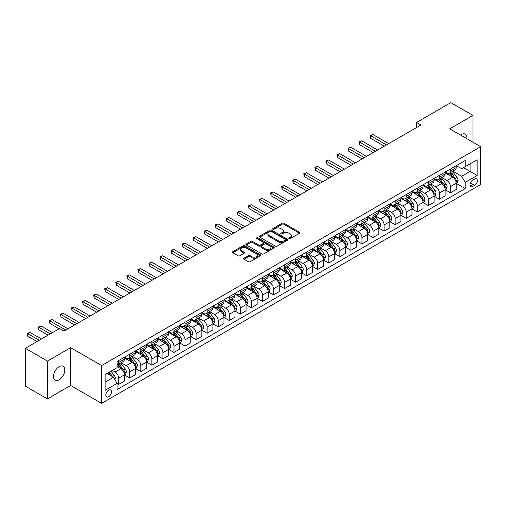 <?xml version="1.0" encoding="UTF-8"?>
<svg xmlns="http://www.w3.org/2000/svg" width="506" height="506" viewBox="0 0 506 506"><rect width="100%" height="100%" fill="white"/><g stroke="black" fill="none" stroke-linecap="round" stroke-linejoin="round"><path stroke-width="0.76" d="M289.052 238.573A0.86 0.493 0 0 0 290.273 238.573L299.495 233.247A1.227 0.708 0 0 0 299.856 232.741A1.227 0.708 0 0 0 299.495 232.241L283.866 223.216A1.227 0.708 0 0 0 282.127 223.216L272.905 228.548A0.86 0.493 0 0 0 272.652 228.895A0.86 0.493 0 0 0 272.905 229.25A0.86 0.493 0 0 0 274.119 229.25L275.315 228.56A3.928 2.271 0 0 1 280.868 228.56L282.171 229.307A3.928 2.271 0 0 1 283.322 230.913A3.928 2.271 0 0 1 282.171 232.52L280.975 233.209A0.86 0.493 0 0 0 280.729 233.557A0.86 0.493 0 0 0 280.975 233.911A0.86 0.493 0 0 0 282.196 233.911L283.385 233.222A3.928 2.271 0 0 1 288.945 233.222L290.248 233.974A3.928 2.271 0 0 1 291.399 235.575A3.928 2.271 0 0 1 290.248 237.181L289.052 237.871A0.86 0.493 0 0 0 288.799 238.218A0.86 0.493 0 0 0 289.052 238.573L289.052 237.871M59.139 379.759A8.007 4.624 120 0 0 64.37 372.707A8.007 4.624 120 0 0 63.142 366.287A8.007 4.624 120 0 0 59.139 366.686A8.007 4.624 120 0 0 53.908 373.744A8.007 4.624 120 0 0 55.135 380.158A8.007 4.624 120 0 0 59.139 379.759M466.848 138.695A8.007 4.624 120 0 0 465.242 134.141A8.007 4.624 120 0 0 461.238 134.539A8.007 4.624 120 0 0 460.492 135.026M108.682 396.723A4.004 2.309 120 0 0 111.301 393.194A4.004 2.309 120 0 0 110.687 389.987A4.004 2.309 120 0 0 108.682 390.183A4.004 2.309 120 0 0 106.07 393.712A4.004 2.309 120 0 0 106.684 396.919A4.004 2.309 120 0 0 108.682 396.723M244.006 258.212A1.227 0.708 0 0 0 243.645 258.711A1.227 0.708 0 0 0 244.006 259.217L248.389 261.747A1.227 0.708 0 0 0 250.128 261.747L260.375 255.834A1.227 0.708 0 0 0 260.735 255.328A1.227 0.708 0 0 0 260.375 254.828L244.746 245.802A1.227 0.708 0 0 0 243.006 245.802L232.76 251.722A1.227 0.708 0 0 0 232.399 252.222A1.227 0.708 0 0 0 232.76 252.722L238.06 255.783A1.227 0.708 0 0 0 239.793 255.783L244.183 253.247A1.227 0.708 0 0 0 244.537 252.747A1.227 0.708 0 0 0 244.183 252.247L241.552 250.729A3.283 1.897 0 0 1 240.59 249.388A3.283 1.897 0 0 1 242.621 247.636A3.283 1.897 0 0 1 246.201 248.048L256.491 253.987A3.283 1.897 0 0 1 257.453 255.328A3.283 1.897 0 0 1 255.422 257.08A3.283 1.897 0 0 1 251.843 256.668L250.128 255.682A1.227 0.708 0 0 0 248.389 255.682L244.006 258.212L244.006 259.217L248.389 256.7L248.389 255.682M70.644 347.685L47.419 361.094L25.3 348.324L25.3 386.122L47.419 398.892L70.644 385.483L101.605 403.358L101.605 365.56L70.644 347.685L70.644 385.483M472.958 142.224L472.958 115.406L449.733 128.815L480.7 146.696L101.605 365.56M472.958 115.406L450.84 102.642L416.558 122.433L416.558 127.537M25.3 348.324L59.581 328.533L64.003 331.082L420.986 124.988L416.558 122.433M275.397 246.156A1.227 0.708 0 0 0 277.136 246.156L287.383 240.242A1.227 0.708 0 0 0 287.743 239.736A1.227 0.708 0 0 0 287.383 239.237L271.754 230.211A1.227 0.708 0 0 0 270.014 230.211L259.768 236.131A1.227 0.708 0 0 0 259.407 236.631A1.227 0.708 0 0 0 259.768 237.131L275.397 246.156M257.118 238.756A0.86 0.493 0 0 1 257.99 238.883L273.86 248.048L263.632 253.949A1.227 0.708 0 0 1 261.893 253.949L246.264 244.929L246.264 243.924A1.227 0.708 0 0 0 245.903 244.423A1.227 0.708 0 0 0 246.264 244.929M246.264 243.924L250.647 241.394A1.227 0.708 0 0 1 252.386 241.394L258.724 245.049A1.227 0.708 0 0 0 260.464 245.049L263.373 243.373A1.227 0.708 0 0 0 263.734 242.874A1.227 0.708 0 0 0 263.373 242.368L256.77 238.56A0.86 0.493 0 0 1 256.523 238.206A0.86 0.493 0 0 1 257.048 237.75A0.86 0.493 0 0 1 257.99 237.858L273.879 247.036A1.227 0.708 0 0 1 274.239 247.535A1.227 0.708 0 0 1 273.879 248.035L273.879 247.036M474.596 179.029L472.648 180.149A3.877 2.239 120 0 0 470.118 183.57A3.877 2.239 120 0 0 470.713 186.676A3.877 2.239 120 0 0 472.648 186.486L474.596 185.36A3.877 2.239 120 0 0 477.126 181.945A3.877 2.239 120 0 0 476.532 178.833A3.877 2.239 120 0 0 474.596 179.029M101.605 403.358L480.7 184.494L480.7 146.696M456.323 165.62L461.681 168.707L465.216 166.664L465.216 160.484L117.088 361.474L117.088 367.66L105.147 374.554L105.147 390.284L117.088 383.39L117.088 389.569L465.216 188.58L465.216 182.4L461.681 176.271L452.883 171.192M465.216 166.664L477.164 159.769L477.164 175.5L465.216 182.4M47.419 361.094L47.419 398.892M463.534 167.638L470.087 171.414L470.087 163.855L477.164 159.769M461.681 176.271L470.087 171.414L477.164 175.5M105.147 382.112L113.546 377.261L107 373.479M117.088 383.44L118.682 384.358L118.682 378.178A5.003 2.891 -120 0 0 115.14 372.049L112.313 370.417M118.682 384.358L124.432 381.037L124.432 374.857A5.003 2.891 -120 0 0 120.89 368.729L117.088 366.534M124.565 374.984L129.738 377.976L129.738 371.796A5.003 2.891 -120 0 0 126.203 365.667L121.117 362.732M129.738 377.976L135.488 374.655L135.488 368.476A5.003 2.891 -120 0 0 131.952 362.347L124.432 358.001M135.621 368.602L140.801 371.587L140.801 365.408A5.003 2.891 -120 0 0 137.259 359.279L132.18 356.344M140.801 371.587L146.55 368.267L146.55 362.087A5.003 2.891 -120 0 0 143.008 355.958L135.488 351.619M146.683 362.22L151.857 365.205L151.857 359.026A5.003 2.891 -120 0 0 148.315 352.897L143.236 349.962M151.857 365.205L157.606 361.885L157.606 355.705A5.003 2.891 -120 0 0 154.071 349.576L146.55 345.231M157.739 355.832L162.913 358.824L162.913 352.638A5.003 2.891 -120 0 0 159.377 346.509L154.298 343.574M162.913 358.824L168.669 355.503L168.669 349.317A5.003 2.891 -120 0 0 165.127 343.188L157.606 338.849M168.802 349.45L173.975 352.435L173.975 346.256A5.003 2.891 -120 0 0 170.433 340.127L165.354 337.192M173.975 352.435L179.725 349.115L179.725 342.935A5.003 2.891 -120 0 0 176.183 336.806L168.669 332.467M179.858 343.062L185.032 346.053L185.032 339.868A5.003 2.891 -120 0 0 181.496 333.739L176.411 330.81M185.032 346.053L190.781 342.733L190.781 336.553A5.003 2.891 -120 0 0 187.245 330.424L179.725 326.079M190.914 336.68L196.094 339.665L196.094 333.486A5.003 2.891 -120 0 0 192.552 327.357L187.473 324.422M196.094 339.665L201.843 336.345L201.843 330.165A5.003 2.891 -120 0 0 198.301 324.036L190.781 319.697M201.976 330.291L207.15 333.283L207.15 327.104A5.003 2.891 -120 0 0 203.614 320.975L198.529 318.04M207.15 333.283L212.899 329.963L212.899 323.783A5.003 2.891 -120 0 0 209.364 317.654L201.843 313.309M213.032 323.91L218.206 326.895L218.206 320.715A5.003 2.891 -120 0 0 214.67 314.587L209.592 311.652M218.206 326.895L223.962 323.574L223.962 317.395A5.003 2.891 -120 0 0 220.42 311.266L212.899 306.927M224.095 317.521L229.269 320.513L229.269 314.334A5.003 2.891 -120 0 0 225.727 308.205L220.648 305.27M229.269 320.513L235.018 317.192L235.018 311.013A5.003 2.891 -120 0 0 231.482 304.884L223.962 300.539M235.151 311.139L240.325 314.125L240.325 307.945A5.003 2.891 -120 0 0 236.789 301.816L231.704 298.882M240.325 314.125L246.074 310.81L246.074 304.625A5.003 2.891 -120 0 0 242.538 298.496L235.018 294.157M246.207 304.757L251.387 307.743L251.387 301.563A5.003 2.891 -120 0 0 247.845 295.434L242.766 292.5M251.387 307.743L257.137 304.422L257.137 298.243A5.003 2.891 -120 0 0 253.595 292.114L246.074 287.769M257.269 298.369L262.443 301.361L262.443 295.175A5.003 2.891 -120 0 0 258.908 289.046L253.822 286.118M262.443 301.361L268.193 298.04L268.193 291.854A5.003 2.891 -120 0 0 264.657 285.726L257.137 281.387M268.325 291.987L273.506 294.973L273.506 288.793A5.003 2.891 -120 0 0 269.964 282.664L264.885 279.729M273.506 294.973L279.255 291.652L279.255 285.473A5.003 2.891 -120 0 0 275.713 279.344L268.193 275.005M279.388 285.599L284.562 288.591L284.562 282.411A5.003 2.891 -120 0 0 281.026 276.276L275.941 273.348M284.562 288.591L290.311 285.27L290.311 279.091A5.003 2.891 -120 0 0 286.775 272.962L279.255 268.616M290.444 279.217L295.618 282.203L295.618 276.023A5.003 2.891 -120 0 0 292.082 269.894L287.003 266.959M295.618 282.203L301.374 278.882L301.374 272.702A5.003 2.891 -120 0 0 297.832 266.573L290.311 262.234M301.506 272.829L306.68 275.821L306.68 269.641A5.003 2.891 -120 0 0 303.138 263.512L298.059 260.577M306.68 275.821L312.43 272.5L312.43 266.32A5.003 2.891 -120 0 0 308.894 260.192L301.374 255.846M312.563 266.447L317.736 269.432L317.736 263.253A5.003 2.891 -120 0 0 314.201 257.124L309.115 254.189M317.736 269.432L323.486 266.112L323.486 259.932A5.003 2.891 -120 0 0 319.95 253.803L312.43 249.464M323.619 260.059L328.799 263.05L328.799 256.871A5.003 2.891 -120 0 0 325.257 250.742L320.178 247.807M328.799 263.05L334.548 259.73L334.548 253.55A5.003 2.891 -120 0 0 331.006 247.421L323.486 243.076M334.681 253.677L339.855 256.662L339.855 250.483A5.003 2.891 -120 0 0 336.319 244.354L331.234 241.419M339.855 256.662L345.604 253.348L345.604 247.162A5.003 2.891 -120 0 0 342.069 241.033L334.548 236.694M345.737 247.295L350.917 250.28L350.917 244.101A5.003 2.891 -120 0 0 347.375 237.972L342.296 235.037M350.917 250.28L356.667 246.96L356.667 240.78A5.003 2.891 -120 0 0 353.125 234.651L345.604 230.306M356.8 240.907L361.973 243.898L361.973 237.712A5.003 2.891 -120 0 0 358.431 231.584L353.352 228.655M361.973 243.898L367.723 240.578L367.723 234.398A5.003 2.891 -120 0 0 364.187 228.263L356.667 223.924M367.856 234.525L373.03 237.51L373.03 231.331A5.003 2.891 -120 0 0 369.494 225.202L364.415 222.267M373.03 237.51L378.785 234.189L378.785 228.01A5.003 2.891 -120 0 0 375.243 221.881L367.723 217.542M378.918 228.136L384.092 231.128L384.092 224.949A5.003 2.891 -120 0 0 380.55 218.813L375.471 215.885M384.092 231.128L389.841 227.808L389.841 221.628A5.003 2.891 -120 0 0 386.299 215.499L378.785 211.154M389.974 221.755L395.148 224.74L395.148 218.56A5.003 2.891 -120 0 0 391.612 212.431L386.527 209.497M395.148 224.74L400.897 221.419L400.897 215.24A5.003 2.891 -120 0 0 397.362 209.111L389.841 204.772M401.03 215.366L406.21 218.358L406.21 212.178A5.003 2.891 -120 0 0 402.668 206.05L397.589 203.115M406.21 218.358L411.96 215.037L411.96 208.858A5.003 2.891 -120 0 0 408.418 202.729L400.897 198.384M412.093 208.984L417.267 211.97L417.267 205.79A5.003 2.891 -120 0 0 413.731 199.661L408.646 196.726M417.267 211.97L423.016 208.649L423.016 202.47A5.003 2.891 -120 0 0 419.48 196.341L411.96 192.002M423.149 202.596L428.323 205.588L428.323 199.408A5.003 2.891 -120 0 0 424.787 193.279L419.708 190.345M428.323 205.588L434.078 202.267L434.078 196.088A5.003 2.891 -120 0 0 430.536 189.959L423.016 185.613M434.211 196.214L439.385 199.2L439.385 193.02A5.003 2.891 -120 0 0 435.843 186.891L430.764 183.956M439.385 199.2L445.135 195.885L445.135 189.699A5.003 2.891 -120 0 0 441.599 183.57L434.078 179.232M445.267 189.832L450.441 192.818L450.441 186.638A5.003 2.891 -120 0 0 446.906 180.509L441.82 177.574M450.441 192.818L456.191 189.497L456.191 183.317A5.003 2.891 -120 0 0 452.655 177.189L445.135 172.843M445.267 172.002L446.906 172.951A5.003 2.891 -120 0 0 449.404 173.197A5.003 2.891 -120 0 0 450.441 170.908L450.441 169.017M434.211 178.39L435.843 179.333A5.003 2.891 -120 0 0 438.348 179.579A5.003 2.891 -120 0 0 439.385 177.29L439.385 175.399M423.149 184.772L424.787 185.715A5.003 2.891 -120 0 0 427.292 185.968A5.003 2.891 -120 0 0 428.323 183.672L428.323 181.787M412.093 191.16L413.731 192.103A5.003 2.891 -120 0 0 416.229 192.35A5.003 2.891 -120 0 0 417.267 190.06L417.267 188.169M401.03 197.542L402.668 198.485A5.003 2.891 -120 0 0 405.173 198.738A5.003 2.891 -120 0 0 406.21 196.442L406.21 194.557M389.974 203.924L391.612 204.873A5.003 2.891 -120 0 0 394.111 205.12A5.003 2.891 -120 0 0 395.148 202.83L395.148 200.939M378.918 210.313L380.55 211.255A5.003 2.891 -120 0 0 383.055 211.502A5.003 2.891 -120 0 0 384.092 209.212L384.092 207.321M367.856 216.695L369.494 217.643A5.003 2.891 -120 0 0 371.992 217.89A5.003 2.891 -120 0 0 373.03 215.6L373.03 213.709M356.8 223.083L358.431 224.025A5.003 2.891 -120 0 0 360.936 224.272A5.003 2.891 -120 0 0 361.973 221.982L361.973 220.091M345.737 229.465L347.375 230.413A5.003 2.891 -120 0 0 349.88 230.66A5.003 2.891 -120 0 0 350.917 228.37L350.917 226.479M334.681 235.853L336.319 236.795A5.003 2.891 -120 0 0 338.818 237.042A5.003 2.891 -120 0 0 339.855 234.752L339.855 232.861M323.619 242.235L325.257 243.177A5.003 2.891 -120 0 0 327.762 243.43A5.003 2.891 -120 0 0 328.799 241.134L328.799 239.249M312.563 248.623L314.201 249.566A5.003 2.891 -120 0 0 316.699 249.812A5.003 2.891 -120 0 0 317.736 247.523L317.736 245.631M301.506 255.005L303.138 255.947A5.003 2.891 -120 0 0 305.643 256.2A5.003 2.891 -120 0 0 306.68 253.904L306.68 252.02M290.444 261.387L292.082 262.336A5.003 2.891 -120 0 0 294.587 262.582A5.003 2.891 -120 0 0 295.618 260.293L295.618 258.402M279.388 267.775L281.026 268.718A5.003 2.891 -120 0 0 283.524 268.964A5.003 2.891 -120 0 0 284.562 266.675L284.562 264.783M268.325 274.157L269.964 275.106A5.003 2.891 -120 0 0 272.468 275.353A5.003 2.891 -120 0 0 273.506 273.063L273.506 271.172M257.269 280.545L258.908 281.488A5.003 2.891 -120 0 0 261.406 281.734A5.003 2.891 -120 0 0 262.443 279.445L262.443 277.554M246.207 286.927L247.845 287.876A5.003 2.891 -120 0 0 250.35 288.123A5.003 2.891 -120 0 0 251.387 285.833L251.387 283.942M235.151 293.316L236.789 294.258A5.003 2.891 -120 0 0 239.287 294.505A5.003 2.891 -120 0 0 240.325 292.215L240.325 290.324M224.095 299.697L225.727 300.64A5.003 2.891 -120 0 0 228.231 300.893A5.003 2.891 -120 0 0 229.269 298.597L229.269 296.712M213.032 306.079L214.67 307.028A5.003 2.891 -120 0 0 217.175 307.275A5.003 2.891 -120 0 0 218.206 304.985L218.206 303.094M201.976 312.468L203.614 313.41A5.003 2.891 -120 0 0 206.113 313.663A5.003 2.891 -120 0 0 207.15 311.367L207.15 309.476M190.914 318.85L192.552 319.798A5.003 2.891 -120 0 0 195.057 320.045A5.003 2.891 -120 0 0 196.094 317.755L196.094 315.864M179.858 325.238L181.496 326.18A5.003 2.891 -120 0 0 183.994 326.427A5.003 2.891 -120 0 0 185.032 324.137L185.032 322.246M168.795 331.62L170.433 332.568A5.003 2.891 -120 0 0 172.938 332.815A5.003 2.891 -120 0 0 173.975 330.526L173.975 328.634M157.739 338.008L159.377 338.95A5.003 2.891 -120 0 0 161.876 339.197A5.003 2.891 -120 0 0 162.913 336.907L162.913 335.016M146.683 344.39L148.315 345.339A5.003 2.891 -120 0 0 150.82 345.585A5.003 2.891 -120 0 0 151.857 343.296L151.857 341.405M135.621 350.778L137.259 351.721A5.003 2.891 -120 0 0 139.764 351.967A5.003 2.891 -120 0 0 140.801 349.678L140.801 347.786M124.565 357.16L126.203 358.103A5.003 2.891 -120 0 0 128.701 358.356A5.003 2.891 -120 0 0 129.738 356.06L129.738 354.175M456.323 183.444L465.216 188.58M449.404 173.197L455.16 169.877A5.003 2.891 -120 0 0 456.191 167.587L456.191 165.696M438.348 179.579L444.097 176.259A5.003 2.891 -120 0 0 445.135 173.969L445.135 172.078M427.292 185.968L433.041 182.647A5.003 2.891 -120 0 0 434.078 180.357L434.078 178.466M416.229 192.35L421.979 189.029A5.003 2.891 -120 0 0 423.016 186.739L423.016 184.848M405.173 198.738L410.923 195.417A5.003 2.891 -120 0 0 411.96 193.121L411.96 191.236M394.111 205.12L399.866 201.799A5.003 2.891 -120 0 0 400.897 199.509L400.897 197.618M383.055 211.502L388.804 208.187A5.003 2.891 -120 0 0 389.841 205.891L389.841 204.007M371.992 217.89L377.748 214.569A5.003 2.891 -120 0 0 378.785 212.28L378.785 210.388M360.936 224.272L366.686 220.951A5.003 2.891 -120 0 0 367.723 218.662L367.723 216.77M349.88 230.66L355.629 227.339A5.003 2.891 -120 0 0 356.667 225.05L356.667 223.159M338.818 237.042L344.567 233.721A5.003 2.891 -120 0 0 345.604 231.432L345.604 229.541M327.762 243.43L333.511 240.11A5.003 2.891 -120 0 0 334.548 237.82L334.548 235.929M316.699 249.812L322.455 246.492A5.003 2.891 -120 0 0 323.486 244.202L323.486 242.311M305.643 256.2L311.392 252.88A5.003 2.891 -120 0 0 312.43 250.584L312.43 248.699M294.587 262.582L300.336 259.262A5.003 2.891 -120 0 0 301.374 256.972L301.374 255.081M283.524 268.964L289.274 265.65A5.003 2.891 -120 0 0 290.311 263.354L290.311 261.463M272.468 275.353L278.218 272.032A5.003 2.891 -120 0 0 279.255 269.742L279.255 267.851M261.406 281.734L267.155 278.414A5.003 2.891 -120 0 0 268.193 276.124L268.193 274.233M250.35 288.123L256.099 284.802A5.003 2.891 -120 0 0 257.137 282.512L257.137 280.621M239.287 294.505L245.043 291.184A5.003 2.891 -120 0 0 246.074 288.894L246.074 287.003M228.231 300.893L233.981 297.572A5.003 2.891 -120 0 0 235.018 295.283L235.018 293.391M217.175 307.275L222.925 303.954A5.003 2.891 -120 0 0 223.962 301.665L223.962 299.773M206.113 313.663L211.862 310.342A5.003 2.891 -120 0 0 212.899 308.046L212.899 306.162M195.057 320.045L200.806 316.724A5.003 2.891 -120 0 0 201.843 314.435L201.843 312.544M183.994 326.427L189.75 323.106A5.003 2.891 -120 0 0 190.781 320.817L190.781 318.925M172.938 332.815L178.688 329.495A5.003 2.891 -120 0 0 179.725 327.205L179.725 325.314M161.876 339.197L167.631 335.876A5.003 2.891 -120 0 0 168.669 333.587L168.669 331.696M150.82 345.585L156.569 342.265A5.003 2.891 -120 0 0 157.606 339.975L157.606 338.084M139.764 351.967L145.513 348.647A5.003 2.891 -120 0 0 146.55 346.357L146.55 344.466M128.701 358.356L134.451 355.035A5.003 2.891 -120 0 0 135.488 352.739L135.488 350.854M117.088 364.94A5.003 2.891 -120 0 0 117.645 364.737L123.394 361.417A5.003 2.891 -120 0 0 124.432 359.127L124.432 357.236M117.645 364.737A5.003 2.891 -120 0 0 118.682 362.448L118.682 360.557M113.546 377.261L117.088 383.39M289.4 238.693L290.248 238.2A3.928 2.271 0 0 0 291.399 236.599L291.399 235.575M283.322 230.913L283.322 231.938A3.928 2.271 0 0 1 282.171 233.538L281.323 234.031M299.482 233.253L283.866 224.24A1.227 0.708 0 0 0 282.127 224.24L273.246 229.37M287.383 239.237L287.383 240.242L271.754 231.236A1.227 0.708 0 0 0 270.014 231.236L259.787 237.143M285.213 240.091A0.86 0.493 0 0 0 285.466 239.736A0.86 0.493 0 0 0 285.213 239.389L271.488 231.463A0.86 0.493 0 0 0 270.274 231.463L269.015 232.191A3.928 2.271 0 0 0 267.864 233.797A3.928 2.271 0 0 0 269.015 235.404L278.395 240.818A3.928 2.271 0 0 0 283.955 240.818L285.213 240.091L285.213 241.109A0.86 0.493 0 0 0 285.466 240.761L285.466 239.736M267.864 233.797L267.864 234.816A3.928 2.271 0 0 0 269.015 236.422L269.015 235.404M285.213 241.109L283.955 241.836A3.928 2.271 0 0 1 278.395 241.836L269.015 236.422M246.283 244.936L250.647 242.412L250.647 241.394M263.734 242.874L263.734 243.892A1.227 0.708 0 0 1 263.373 244.392L260.464 246.074A1.227 0.708 0 0 1 258.724 246.074L252.386 242.412A1.227 0.708 0 0 0 250.647 242.412M265.302 248.851A3.283 1.897 0 0 0 268.882 249.262A3.283 1.897 0 0 0 270.912 247.51A3.283 1.897 0 0 0 269.951 246.169L266.327 244.075A1.227 0.708 0 0 0 264.587 244.075L261.678 245.752A1.227 0.708 0 0 0 261.317 246.258A1.227 0.708 0 0 0 261.678 246.757L265.302 248.851L265.302 249.869A3.283 1.897 0 0 0 268.882 250.28A3.283 1.897 0 0 0 270.912 248.528L270.912 247.51M261.317 246.258L261.317 247.276A1.227 0.708 0 0 0 261.678 247.776L261.678 246.757M265.302 249.869L261.678 247.776M257.453 255.328L257.453 256.352A3.283 1.897 0 0 1 255.422 258.104A3.283 1.897 0 0 1 251.843 257.693L250.128 256.7A1.227 0.708 0 0 0 248.389 256.7M240.59 249.388L240.59 250.413A3.283 1.897 0 0 0 241.552 251.754L241.552 250.729M244.183 252.247L244.183 253.247L241.552 251.754M260.375 254.828L260.375 255.834L244.746 246.827A1.227 0.708 0 0 0 243.006 246.827L232.779 252.734M456.191 183.52L457.253 182.906L458.139 180.357A3.314 1.916 -120 0 0 457.082 177.53L453.465 172.704A9.57 5.528 -120 0 0 452.421 171.458M448.828 174.981A9.57 5.528 -120 0 0 446.868 172.925M455.893 181.49L456.349 180.497A3.314 1.916 -120 0 0 455.4 178.504L451.788 173.678A9.57 5.528 -120 0 0 450.738 172.426M449.853 172.938A7.944 4.586 60 0 1 451.156 174.425L454.217 178.504M388.69 143.628L372.808 134.463L370.601 135.741L370.601 138.29L384.269 146.183M449.682 173.039A9.57 5.528 60 0 1 450.726 174.292L453.129 177.498M370.601 138.29L370.114 135.456L386.476 144.906M370.114 135.456L372.808 134.463M445.135 189.908L446.197 189.295L447.083 186.739A3.314 1.916 -120 0 0 446.02 183.918L442.408 179.092A9.57 5.528 -120 0 0 441.365 177.84M437.766 181.363A9.57 5.528 -120 0 0 435.811 179.314M444.831 187.878L445.293 186.878A3.314 1.916 -120 0 0 444.344 184.886L440.726 180.06A9.57 5.528 -120 0 0 439.682 178.808M438.791 179.326A7.944 4.586 60 0 1 440.093 180.806L443.155 184.892M377.634 150.016L361.752 140.845L359.538 142.123L359.538 144.678L373.207 152.565M438.62 179.421A9.57 5.528 60 0 1 439.663 180.674L442.067 183.88M359.538 144.678L359.051 141.844L375.42 151.294M359.051 141.844L361.752 140.845M434.078 196.29L435.141 195.677L436.02 193.121A3.314 1.916 -120 0 0 434.964 190.3L431.352 185.474A9.57 5.528 -120 0 0 430.302 184.222M426.71 187.745A9.57 5.528 -120 0 0 424.749 185.696M433.775 194.26L434.23 193.267A3.314 1.916 -120 0 0 433.281 191.274L429.67 186.448A9.57 5.528 -120 0 0 428.626 185.196M427.734 185.708A7.944 4.586 60 0 1 429.037 187.195L432.099 191.274M366.572 156.398L350.696 147.233L348.482 148.505L348.482 151.06L362.151 158.954M427.564 185.81A9.57 5.528 60 0 1 428.607 187.056L431.011 190.269M348.482 151.06L347.995 148.226L364.364 157.676M347.995 148.226L350.696 147.233M423.016 202.678L424.079 202.065L424.964 199.509A3.314 1.916 -120 0 0 423.908 196.689L420.29 191.863A9.57 5.528 -120 0 0 419.246 190.61M415.654 194.133A9.57 5.528 -120 0 0 413.693 192.084M422.712 200.648L423.174 199.649A3.314 1.916 -120 0 0 422.225 197.656L418.607 192.83A9.57 5.528 -120 0 0 417.564 191.578M416.672 192.097A7.944 4.586 60 0 1 417.981 193.577L421.036 197.663M355.516 162.787L339.634 153.615L337.42 154.893L337.42 157.448L351.088 165.335M416.501 192.191A9.57 5.528 60 0 1 417.545 193.444L419.948 196.651M337.42 157.448L336.939 154.615L353.302 164.058M336.939 154.615L339.634 153.615M411.96 209.06L413.022 208.447L413.902 205.891A3.314 1.916 -120 0 0 412.845 203.07L409.234 198.244A9.57 5.528 -120 0 0 408.19 196.992M404.591 200.515A9.57 5.528 -120 0 0 402.631 198.466M411.656 207.03L412.112 206.037A3.314 1.916 -120 0 0 411.163 204.038L407.551 199.212A9.57 5.528 -120 0 0 406.508 197.966M405.616 198.478A7.944 4.586 60 0 1 406.919 199.959L409.98 204.044M344.453 169.168L328.577 159.997L326.364 161.275L326.364 163.83L340.032 171.724M405.445 198.58A9.57 5.528 60 0 1 406.489 199.826L408.892 203.039M326.364 163.83L325.877 160.997L342.246 170.446M325.877 160.997L328.577 159.997M400.897 215.442L401.96 214.835L402.846 212.28A3.314 1.916 -120 0 0 401.789 209.452L398.171 204.626A9.57 5.528 -120 0 0 397.128 203.38M393.535 206.903A9.57 5.528 -120 0 0 391.574 204.848M400.6 213.412L401.056 212.419A3.314 1.916 -120 0 0 400.107 210.426L396.489 205.6A9.57 5.528 -120 0 0 395.445 204.348M394.56 204.86A7.944 4.586 60 0 1 395.863 206.347L398.918 210.433M333.397 175.55L317.515 166.385L315.308 167.663L315.308 170.218L328.976 178.106M394.389 204.962A9.57 5.528 60 0 1 395.433 206.214L397.836 209.421M315.308 170.218L314.821 167.378L331.183 176.828M314.821 167.378L317.515 166.385M389.841 221.83L390.904 221.217L391.789 218.662A3.314 1.916 -120 0 0 390.727 215.841L387.115 211.015A9.57 5.528 -120 0 0 386.072 209.762M382.473 213.285A9.57 5.528 -120 0 0 380.518 211.236M389.538 219.8L390 218.807A3.314 1.916 -120 0 0 389.051 216.808L385.433 211.982A9.57 5.528 -120 0 0 384.389 210.736M383.497 211.249A7.944 4.586 60 0 1 384.8 212.729L387.862 216.815M322.341 181.939L306.459 172.767L304.245 174.045L304.245 176.6L317.913 184.494M383.327 211.35A9.57 5.528 60 0 1 384.37 212.596L386.774 215.803M304.245 176.6L303.758 173.767L320.127 183.216M303.758 173.767L306.459 172.767M378.785 228.212L379.842 227.599L380.727 225.05A3.314 1.916 -120 0 0 379.671 222.223L376.053 217.397A9.57 5.528 -120 0 0 375.009 216.151M371.417 219.674A9.57 5.528 -120 0 0 369.456 217.618M378.482 226.182L378.937 225.189A3.314 1.916 -120 0 0 377.988 223.197L374.377 218.371A9.57 5.528 -120 0 0 373.333 217.118M372.441 217.631A7.944 4.586 60 0 1 373.744 219.117L376.806 223.197M311.279 188.321L295.396 179.156L293.189 180.433L293.189 182.982L306.857 190.876M372.271 217.732A9.57 5.528 60 0 1 373.314 218.984L375.718 222.191M293.189 182.982L292.702 180.149L309.065 189.598M292.702 180.149L295.396 179.156M367.723 234.601L368.785 233.987L369.671 231.432A3.314 1.916 -120 0 0 368.615 228.611L364.997 223.785A9.57 5.528 -120 0 0 363.953 222.532M360.354 226.055A9.57 5.528 -120 0 0 358.4 224.006M367.419 232.57L367.881 231.571A3.314 1.916 -120 0 0 366.932 229.579L363.314 224.753A9.57 5.528 -120 0 0 362.271 223.5M361.379 224.019A7.944 4.586 60 0 1 362.682 225.499L365.743 229.585M300.222 194.709L284.34 185.538L282.127 186.815L282.127 189.37L295.795 197.264M361.208 224.114A9.57 5.528 60 0 1 362.252 225.366L364.655 228.573M282.127 189.37L281.64 186.537L298.009 195.986M281.64 186.537L284.34 185.538M356.667 240.982L357.729 240.369L358.609 237.82A3.314 1.916 -120 0 0 357.552 234.993L353.941 230.167A9.57 5.528 -120 0 0 352.891 228.914M349.298 232.437A9.57 5.528 -120 0 0 347.337 230.388M356.363 238.952L356.819 237.959A3.314 1.916 -120 0 0 355.87 235.967L352.258 231.141A9.57 5.528 -120 0 0 351.215 229.888M350.323 230.401A7.944 4.586 60 0 1 351.626 231.887L354.687 235.967M289.16 201.091L273.284 191.926L271.071 193.203L271.071 195.752L284.739 203.646M350.152 230.502A9.57 5.528 60 0 1 351.196 231.754L353.599 234.961M271.071 195.752L270.583 192.919L286.953 202.368M270.583 192.919L273.284 191.926M345.604 247.371L346.667 246.757L347.552 244.202A3.314 1.916 -120 0 0 346.496 241.381L342.878 236.555A9.57 5.528 -120 0 0 341.835 235.303M338.242 238.826A9.57 5.528 -120 0 0 336.281 236.776M345.307 245.34L345.762 244.341A3.314 1.916 -120 0 0 344.814 242.349L341.196 237.523A9.57 5.528 -120 0 0 340.152 236.27M339.26 236.789A7.944 4.586 60 0 1 340.57 238.269L343.625 242.355M278.104 207.479L262.222 198.308L260.008 199.585L260.008 202.141L273.676 210.028M339.09 236.884A9.57 5.528 60 0 1 340.14 238.136L342.537 241.343M260.008 202.141L259.527 199.307L275.89 208.757M259.527 199.307L262.222 198.308M334.548 253.753L335.611 253.139L336.496 250.584A3.314 1.916 -120 0 0 335.434 247.763L331.822 242.937A9.57 5.528 -120 0 0 330.779 241.685M327.18 245.208A9.57 5.528 -120 0 0 325.219 243.158M334.245 251.722L334.706 250.729A3.314 1.916 -120 0 0 333.751 248.731L330.14 243.911A9.57 5.528 -120 0 0 329.096 242.659M328.204 243.171A7.944 4.586 60 0 1 329.507 244.657L332.568 248.737M267.041 213.861L251.166 204.696L248.952 205.967L248.952 208.523L262.62 216.416M328.033 243.272A9.57 5.528 60 0 1 329.077 244.518L331.481 247.731M248.952 208.523L248.465 205.689L264.834 215.139M248.465 205.689L251.166 204.696M323.486 260.141L324.548 259.527L325.434 256.972A3.314 1.916 -120 0 0 324.378 254.145L320.76 249.325A9.57 5.528 -120 0 0 319.716 248.073M316.123 251.596A9.57 5.528 -120 0 0 314.163 249.547M323.189 258.111L323.644 257.111A3.314 1.916 -120 0 0 322.695 255.119L319.084 250.293A9.57 5.528 -120 0 0 318.034 249.041M317.148 249.559A7.944 4.586 60 0 1 318.451 251.039L321.506 255.125M255.985 220.249L240.103 211.078L237.896 212.356L237.896 214.911L251.564 222.798M316.977 249.654A9.57 5.528 60 0 1 318.021 250.906L320.424 254.113M237.896 214.911L237.409 212.077L253.772 221.52M237.409 212.077L240.103 211.078M312.43 266.523L313.492 265.909L314.378 263.354A3.314 1.916 -120 0 0 313.315 260.533L309.704 255.707A9.57 5.528 -120 0 0 308.66 254.455M305.061 257.978A9.57 5.528 -120 0 0 303.107 255.928M312.126 264.493L312.588 263.5A3.314 1.916 -120 0 0 311.639 261.501L308.021 256.675A9.57 5.528 -120 0 0 306.978 255.429M306.086 255.941A7.944 4.586 60 0 1 307.389 257.421L310.45 261.507M244.929 226.631L229.047 217.46L226.833 218.737L226.833 221.293L240.502 229.186M305.915 256.042A9.57 5.528 60 0 1 306.959 257.288L309.362 260.501M226.833 221.293L226.346 218.459L242.716 227.909M226.346 218.459L229.047 217.46M301.374 272.905L302.43 272.298L303.315 269.742A3.314 1.916 -120 0 0 302.259 266.915L298.641 262.089A9.57 5.528 -120 0 0 297.598 260.843M294.005 264.366A9.57 5.528 -120 0 0 292.044 262.31M301.07 270.874L301.525 269.881A3.314 1.916 -120 0 0 300.577 267.889L296.965 263.063A9.57 5.528 -120 0 0 295.921 261.811M295.03 262.323A7.944 4.586 60 0 1 296.333 263.809L299.394 267.889M233.867 233.013L217.985 223.848L215.777 225.126L215.777 227.681L229.446 235.568M294.859 262.424A9.57 5.528 60 0 1 295.902 263.677L298.306 266.883M215.777 227.681L215.29 224.841L231.653 234.291M215.29 224.841L217.985 223.848M290.311 279.293L291.374 278.68L292.259 276.124A3.314 1.916 -120 0 0 291.203 273.303L287.585 268.477A9.57 5.528 -120 0 0 286.541 267.225M282.949 270.748A9.57 5.528 -120 0 0 280.988 268.699M290.008 277.263L290.469 276.27A3.314 1.916 -120 0 0 289.521 274.271L285.903 269.445A9.57 5.528 -120 0 0 284.859 268.199M283.967 268.711A7.944 4.586 60 0 1 285.276 270.191L288.331 274.277M222.811 239.401L206.929 230.23L204.715 231.508L204.715 234.063L218.383 241.957M283.796 268.806A9.57 5.528 60 0 1 284.84 270.059L287.244 273.265M204.715 234.063L204.228 231.229L220.597 240.679M204.228 231.229L206.929 230.23M279.255 285.675L280.318 285.061L281.197 282.512A3.314 1.916 -120 0 0 280.141 279.685L276.529 274.859A9.57 5.528 -120 0 0 275.479 273.613M271.886 277.136A9.57 5.528 -120 0 0 269.926 275.081M278.951 283.645L279.407 282.652A3.314 1.916 -120 0 0 278.458 280.659L274.847 275.833A9.57 5.528 -120 0 0 273.803 274.581M272.911 275.093A7.944 4.586 60 0 1 274.214 276.58L277.275 280.659M211.748 245.783L195.873 236.618L193.659 237.896L193.659 240.445L207.327 248.338M272.74 275.194A9.57 5.528 60 0 1 273.784 276.447L276.187 279.654M193.659 240.445L193.172 237.611L209.541 247.061M193.172 237.611L195.873 236.618M268.193 292.063L269.255 291.45L270.141 288.894A3.314 1.916 -120 0 0 269.084 286.073L265.467 281.247A9.57 5.528 -120 0 0 264.423 279.995M260.83 283.518A9.57 5.528 -120 0 0 258.87 281.469M267.895 290.033L268.351 289.034A3.314 1.916 -120 0 0 267.402 287.041L263.784 282.215A9.57 5.528 -120 0 0 262.74 280.963M261.855 281.481A7.944 4.586 60 0 1 263.158 282.962L266.213 287.047M200.692 252.171L184.81 243L182.603 244.278L182.603 246.833L196.271 254.727M261.678 281.576A9.57 5.528 60 0 1 262.728 282.829L265.131 286.035M182.603 246.833L182.116 244L198.478 253.449M182.116 244L184.81 243M257.137 298.445L258.199 297.832L259.085 295.283A3.314 1.916 -120 0 0 258.022 292.455L254.41 287.629A9.57 5.528 -120 0 0 253.367 286.377M249.768 289.9A9.57 5.528 -120 0 0 247.807 287.851M256.833 296.415L257.295 295.422A3.314 1.916 -120 0 0 256.346 293.429L252.728 288.603A9.57 5.528 -120 0 0 251.684 287.351M250.793 287.863A7.944 4.586 60 0 1 252.096 289.35L255.157 293.429M189.63 258.553L173.754 249.388L171.54 250.666L171.54 253.215L185.209 261.109M250.622 287.965A9.57 5.528 60 0 1 251.665 289.217L254.069 292.424M171.54 253.215L171.053 250.381L187.422 259.831M171.053 250.381L173.754 249.388M246.074 304.833L247.137 304.22L248.022 301.665A3.314 1.916 -120 0 0 246.966 298.844L243.348 294.018A9.57 5.528 -120 0 0 242.304 292.765M238.712 296.288A9.57 5.528 -120 0 0 236.751 294.239M245.777 302.803L246.232 301.804A3.314 1.916 -120 0 0 245.283 299.811L241.672 294.985A9.57 5.528 -120 0 0 240.622 293.733M239.736 294.252A7.944 4.586 60 0 1 241.039 295.732L244.094 299.818M178.574 264.942L162.692 255.77L160.484 257.048L160.484 259.603L174.153 267.491M239.566 294.347A9.57 5.528 60 0 1 240.609 295.599L243.013 298.806M160.484 259.603L159.997 256.77L176.36 266.219M159.997 256.77L162.692 255.77M235.018 311.215L236.081 310.602L236.966 308.046A3.314 1.916 -120 0 0 235.904 305.226L232.292 300.4A9.57 5.528 -120 0 0 231.248 299.147M227.649 302.67A9.57 5.528 -120 0 0 225.695 300.621M234.714 309.185L235.176 308.192A3.314 1.916 -120 0 0 234.227 306.193L230.609 301.374A9.57 5.528 -120 0 0 229.566 300.121M228.674 300.634A7.944 4.586 60 0 1 229.977 302.12L233.038 306.2M167.518 271.324L151.636 262.159L149.422 263.43L149.422 265.985L163.09 273.879M228.503 300.735A9.57 5.528 60 0 1 229.547 301.981L231.95 305.194M149.422 265.985L148.935 263.152L165.304 272.601M148.935 263.152L151.636 262.159M223.962 317.604L225.018 316.99L225.904 314.435A3.314 1.916 -120 0 0 224.847 311.607L221.236 306.788A9.57 5.528 -120 0 0 220.186 305.535M216.593 309.058A9.57 5.528 -120 0 0 214.633 307.009M223.658 315.567L224.114 314.574A3.314 1.916 -120 0 0 223.165 312.581L219.553 307.756A9.57 5.528 -120 0 0 218.51 306.503M217.618 307.022A7.944 4.586 60 0 1 218.921 308.502L221.982 312.588M156.455 277.712L140.579 268.541L138.366 269.818L138.366 272.373L152.034 280.261M217.447 307.117A9.57 5.528 60 0 1 218.491 308.369L220.894 311.576M138.366 272.373L137.879 269.534L154.248 278.983M137.879 269.534L140.579 268.541M212.899 323.985L213.962 323.372L214.848 320.817A3.314 1.916 -120 0 0 213.791 317.996L210.173 313.17A9.57 5.528 -120 0 0 209.13 311.917M205.537 315.44A9.57 5.528 -120 0 0 203.576 313.391M212.596 321.955L213.058 320.962A3.314 1.916 -120 0 0 212.109 318.963L208.491 314.137A9.57 5.528 -120 0 0 207.447 312.891M206.556 313.404A7.944 4.586 60 0 1 207.865 314.884L210.92 318.97M145.399 284.094L129.517 274.922L127.303 276.2L127.303 278.755L140.972 286.649M206.385 313.505A9.57 5.528 60 0 1 207.428 314.751L209.832 317.964M127.303 278.755L126.823 275.922L143.185 285.371M126.823 275.922L129.517 274.922M201.843 330.367L202.906 329.76L203.785 327.205A3.314 1.916 -120 0 0 202.729 324.378L199.117 319.552A9.57 5.528 -120 0 0 198.074 318.306M194.475 321.829A9.57 5.528 -120 0 0 192.514 319.773M201.54 328.337L201.995 327.344A3.314 1.916 -120 0 0 201.046 325.352L197.435 320.526A9.57 5.528 -120 0 0 196.391 319.273M195.499 319.786A7.944 4.586 60 0 1 196.802 321.272L199.864 325.352M134.337 290.476L118.461 281.311L116.247 282.588L116.247 285.144L129.915 293.031M195.329 319.887A9.57 5.528 60 0 1 196.372 321.139L198.776 324.346M116.247 285.144L115.76 282.304L132.129 291.753M115.76 282.304L118.461 281.311M190.781 336.756L191.844 336.142L192.729 333.587A3.314 1.916 -120 0 0 191.673 330.766L188.055 325.94A9.57 5.528 -120 0 0 187.011 324.688M183.419 328.211A9.57 5.528 -120 0 0 181.458 326.161M190.484 334.725L190.939 333.732A3.314 1.916 -120 0 0 189.99 331.734L186.372 326.908A9.57 5.528 -120 0 0 185.329 325.662M184.443 326.174A7.944 4.586 60 0 1 185.746 327.654L188.801 331.74M123.281 296.864L107.398 287.693L105.191 288.97L105.191 291.526L118.859 299.419M184.273 326.269A9.57 5.528 60 0 1 185.316 327.521L187.72 330.728M105.191 291.526L104.704 288.692L121.067 298.142M104.704 288.692L107.398 287.693M179.725 343.138L180.787 342.524L181.673 339.975A3.314 1.916 -120 0 0 180.61 337.148L176.999 332.322A9.57 5.528 -120 0 0 175.955 331.076M172.356 334.599A9.57 5.528 -120 0 0 170.402 332.543M179.421 341.107L179.883 340.114A3.314 1.916 -120 0 0 178.934 338.122L175.316 333.296A9.57 5.528 -120 0 0 174.273 332.044M173.381 332.556A7.944 4.586 60 0 1 174.684 334.042L177.745 338.122M112.224 303.246L96.342 294.081L94.129 295.359L94.129 297.907L107.797 305.801M173.21 332.657A9.57 5.528 60 0 1 174.254 333.909L176.657 337.116M94.129 297.907L93.642 295.074L110.011 304.523M93.642 295.074L96.342 294.081M168.669 349.526L169.725 348.912L170.611 346.357A3.314 1.916 -120 0 0 169.554 343.536L165.936 338.71A9.57 5.528 -120 0 0 164.893 337.458M161.3 340.981A9.57 5.528 -120 0 0 159.339 338.931M168.365 347.495L168.821 346.496A3.314 1.916 -120 0 0 167.872 344.504L164.26 339.678A9.57 5.528 -120 0 0 163.217 338.425M162.325 338.944A7.944 4.586 60 0 1 163.628 340.424L166.689 344.51M101.162 309.634L85.28 300.463L83.073 301.74L83.073 304.296L96.741 312.189M162.154 339.039A9.57 5.528 60 0 1 163.198 340.291L165.601 343.498M83.073 304.296L82.586 301.462L98.948 310.912M82.586 301.462L85.28 300.463M157.606 355.908L158.669 355.294L159.554 352.739A3.314 1.916 -120 0 0 158.492 349.918L154.88 345.092A9.57 5.528 -120 0 0 153.837 343.84M150.238 347.363A9.57 5.528 -120 0 0 148.283 345.313M157.303 353.877L157.764 352.884A3.314 1.916 -120 0 0 156.816 350.892L153.198 346.066A9.57 5.528 -120 0 0 152.154 344.814M151.262 345.326A7.944 4.586 60 0 1 152.565 346.812L155.627 350.892M90.106 316.016L74.224 306.851L72.01 308.129L72.01 310.678L85.678 318.571M151.092 345.427A9.57 5.528 60 0 1 152.135 346.68L154.539 349.886M72.01 310.678L71.523 307.844L87.892 317.294M71.523 307.844L74.224 306.851M146.55 362.296L147.613 361.682L148.492 359.127A3.314 1.916 -120 0 0 147.436 356.306L143.824 351.48A9.57 5.528 -120 0 0 142.774 350.228M139.182 353.751A9.57 5.528 -120 0 0 137.221 351.702M146.247 360.266L146.702 359.266A3.314 1.916 -120 0 0 145.753 357.274L142.142 352.448A9.57 5.528 -120 0 0 141.098 351.196M140.206 351.714A7.944 4.586 60 0 1 141.509 353.194L144.571 357.28M79.044 322.404L63.168 313.233L60.954 314.511L60.954 317.066L74.622 324.953M140.035 351.809A9.57 5.528 60 0 1 141.079 353.062L143.483 356.268M60.954 317.066L60.467 314.232L76.836 323.682M60.467 314.232L63.168 313.233M135.488 368.678L136.55 368.064L137.436 365.509A3.314 1.916 -120 0 0 136.38 362.688L132.762 357.862A9.57 5.528 -120 0 0 131.718 356.61M128.126 360.133A9.57 5.528 -120 0 0 126.165 358.084M135.191 366.648L135.646 365.655A3.314 1.916 -120 0 0 134.697 363.656L131.079 358.836A9.57 5.528 -120 0 0 130.036 357.584M129.144 358.096A7.944 4.586 60 0 1 130.453 359.576L133.508 363.662M67.987 328.786L52.105 319.621L49.892 320.893L49.892 323.448L59.139 328.786M128.973 358.197A9.57 5.528 60 0 1 130.023 359.443L132.42 362.657M49.892 323.448L49.411 320.614L65.774 330.064M49.411 320.614L52.105 319.621M124.432 375.066L125.494 374.453L126.38 371.897A3.314 1.916 -120 0 0 125.317 369.07L121.706 364.25A9.57 5.528 -120 0 0 120.662 362.998M124.128 373.03L124.59 372.036A3.314 1.916 -120 0 0 123.635 370.044L120.023 365.218A9.57 5.528 -120 0 0 118.98 363.966M118.088 364.484A7.944 4.586 60 0 1 119.391 365.964L122.452 370.05M52.504 332.619L41.049 326.003L38.835 327.281L38.835 329.836L48.083 335.174M117.917 364.579A9.57 5.528 60 0 1 118.961 365.832L121.364 369.038M38.835 329.836L38.348 326.996L50.29 333.897M38.348 326.996L41.049 326.003M114.875 379.557L115.317 378.279A3.314 1.916 -120 0 0 114.261 375.458L111.035 371.151M41.448 339.001L29.987 332.385L27.779 333.663L27.779 336.218L37.02 341.556M112.882 376.875A3.314 1.916 -120 0 0 112.579 376.426L109.353 372.125M108.524 372.599L110.839 375.699M108.29 372.732L110.257 375.357M27.779 336.218L27.292 333.384L39.234 340.279M27.292 333.384L29.987 332.385M115.14 372.049L120.89 368.729M126.203 365.667L131.952 362.347M137.259 359.279L143.008 355.958M148.315 352.897L154.071 349.576M159.377 346.509L165.127 343.188M170.433 340.127L176.183 336.806M181.496 333.739L187.245 330.424M192.552 327.357L198.301 324.036M203.614 320.975L209.364 317.654M214.67 314.587L220.42 311.266M225.727 308.205L231.482 304.884M236.789 301.816L242.538 298.496M247.845 295.434L253.595 292.114M258.908 289.046L264.657 285.726M269.964 282.664L275.713 279.344M281.026 276.276L286.775 272.962M292.082 269.894L297.832 266.573M303.138 263.512L308.894 260.192M314.201 257.124L319.95 253.803M325.257 250.742L331.006 247.421M336.319 244.354L342.069 241.033M347.375 237.972L353.125 234.651M358.431 231.584L364.187 228.263M369.494 225.202L375.243 221.881M380.55 218.813L386.299 215.499M391.612 212.431L397.362 209.111M402.668 206.05L408.418 202.729M413.731 199.661L419.48 196.341M424.787 193.279L430.536 189.959M435.843 186.891L441.599 183.57M446.906 180.509L452.655 177.189M450.441 170.908L456.191 167.587M450.441 186.638L456.191 183.317M439.385 193.02L445.135 189.699M439.385 177.29L445.135 173.969M428.323 199.408L434.078 196.088M428.323 183.672L434.078 180.357M417.267 205.79L423.016 202.47M417.267 190.06L423.016 186.739M406.21 212.178L411.96 208.858M406.21 196.442L411.96 193.121M395.148 218.56L400.897 215.24M395.148 202.83L400.897 199.509M384.092 224.949L389.841 221.628M384.092 209.212L389.841 205.891M373.03 231.331L378.785 228.01M373.03 215.6L378.785 212.28M361.973 237.712L367.723 234.398M361.973 221.982L367.723 218.662M350.917 244.101L356.667 240.78M350.917 228.37L356.667 225.05M339.855 250.483L345.604 247.162M339.855 234.752L345.604 231.432M328.799 256.871L334.548 253.55M328.799 241.134L334.548 237.82M317.736 263.253L323.486 259.932M317.736 247.523L323.486 244.202M306.68 269.641L312.43 266.32M306.68 253.904L312.43 250.584M295.618 276.023L301.374 272.702M295.618 260.293L301.374 256.972M284.562 282.411L290.311 279.091M284.562 266.675L290.311 263.354M273.506 288.793L279.255 285.473M273.506 273.063L279.255 269.742M262.443 295.175L268.193 291.854M262.443 279.445L268.193 276.124M251.387 301.563L257.137 298.243M251.387 285.833L257.137 282.512M240.325 307.945L246.074 304.625M240.325 292.215L246.074 288.894M229.269 314.334L235.018 311.013M229.269 298.597L235.018 295.283M218.206 320.715L223.962 317.395M218.206 304.985L223.962 301.665M207.15 327.104L212.899 323.783M207.15 311.367L212.899 308.046M196.094 333.486L201.843 330.165M196.094 317.755L201.843 314.435M185.032 339.868L190.781 336.553M185.032 324.137L190.781 320.817M173.975 346.256L179.725 342.935M173.975 330.526L179.725 327.205M162.913 352.638L168.669 349.317M162.913 336.907L168.669 333.587M151.857 359.026L157.606 355.705M151.857 343.296L157.606 339.975M140.801 365.408L146.55 362.087M140.801 349.678L146.55 346.357M129.738 371.796L135.488 368.476M129.738 356.06L135.488 352.739M118.682 378.178L124.432 374.857M118.682 362.448L124.432 359.127M470.352 182.913L474.596 185.36M469.91 184.899L472.648 186.486M290.248 238.2L290.248 237.181M280.975 233.911L280.975 233.209M282.171 233.538L282.171 232.52M272.905 229.25L272.905 228.548M282.127 224.24L282.127 223.216M283.866 224.24L283.866 223.216M299.495 233.247L299.495 232.241M259.768 237.131L259.768 236.131M270.014 231.236L270.014 230.211M271.754 231.236L271.754 230.211M278.395 241.836L278.395 240.818M283.955 241.836L283.955 240.818M252.386 242.412L252.386 241.394M258.724 246.074L258.724 245.049M260.464 246.074L260.464 245.049M263.373 244.392L263.373 243.373M257.99 238.883L257.99 237.858M250.128 256.7L250.128 255.682M251.843 257.693L251.843 256.668M232.76 252.722L232.76 251.722M243.006 246.827L243.006 245.802M244.746 246.827L244.746 245.802M455.944 181.673L458.12 180.421M451.788 173.678L453.465 172.704M449.176 175.184L450.726 174.292M455.4 178.504L457.082 177.53M455.141 179.794L456.349 180.497M444.888 188.055L447.057 186.803M440.726 180.06L442.408 179.092M438.12 181.565L439.663 180.674M444.344 184.886L446.02 183.918M444.078 186.183L445.293 186.878M433.832 194.443L436.001 193.191M429.67 186.448L431.352 185.474M427.064 187.954L428.607 187.056M433.281 191.274L434.964 190.3M433.022 192.565L434.23 193.267M422.769 200.825L424.939 199.573M418.607 192.83L420.29 191.863M416.002 194.336L417.545 193.444M422.225 197.656L423.908 196.689M421.96 198.953L423.174 199.649M411.713 207.213L413.883 205.955M407.551 199.212L409.234 198.244M404.945 200.718L406.489 199.826M411.163 204.038L412.845 203.07M410.904 205.335L412.112 206.037M400.651 213.595L402.827 212.343M396.489 205.6L398.171 204.626M393.883 207.106L395.433 206.214M400.107 210.426L401.789 209.452M399.841 211.723L401.056 212.419M389.595 219.983L391.764 218.725M385.433 211.982L387.115 211.015M382.827 213.488L384.37 212.596M389.051 216.808L390.727 215.841M388.785 218.105L390 218.807M378.532 226.365L380.708 225.113M374.377 218.371L376.053 217.397M371.771 219.876L373.314 218.984M377.988 223.197L379.671 222.223M377.729 224.487L378.937 225.189M367.476 232.747L369.646 231.495M363.314 224.753L364.997 223.785M360.708 226.258L362.252 225.366M366.932 229.579L368.615 228.611M366.667 230.875L367.881 231.571M356.42 239.136L358.59 237.883M352.258 231.141L353.941 230.167M349.652 232.646L351.196 231.754M355.87 235.967L357.552 234.993M355.61 237.257L356.819 237.959M345.358 245.518L347.533 244.265M341.196 237.523L342.878 236.555M338.59 239.028L340.14 238.136M344.814 242.349L346.496 241.381M344.548 243.645L345.762 244.341M334.302 251.906L336.471 250.653M330.14 243.911L331.822 242.937M327.534 245.41L329.077 244.518M333.751 248.731L335.434 247.763M333.492 250.027L334.706 250.729M323.239 258.288L325.415 257.035M319.084 250.293L320.76 249.325M316.471 251.798L318.021 250.906M322.695 255.119L324.378 254.145M322.436 256.415L323.644 257.111M312.183 264.676L314.352 263.417M308.021 256.675L309.704 255.707M305.415 258.18L306.959 257.288M311.639 261.501L313.315 260.533M311.373 262.797L312.588 263.5M301.121 271.058L303.296 269.806M296.965 263.063L298.641 262.089M294.359 264.568L295.902 263.677M300.577 267.889L302.259 266.915M300.317 269.179L301.525 269.881M290.065 277.446L292.234 276.187M285.903 269.445L287.585 268.477M283.297 270.95L284.84 270.059M289.521 274.271L291.203 273.303M289.255 275.568L290.469 276.27M279.008 283.828L281.178 282.576M274.847 275.833L276.529 274.859M272.241 277.339L273.784 276.447M278.458 280.659L280.141 279.685M278.199 281.95L279.407 282.652M267.946 290.21L270.122 288.958M263.784 282.215L265.467 281.247M261.178 283.721L262.728 282.829M267.402 287.041L269.084 286.073M267.136 288.338L268.351 289.034M256.89 296.598L259.059 295.346M252.728 288.603L254.41 287.629M250.122 290.109L251.665 289.217M256.346 293.429L258.022 292.455M256.08 294.72L257.295 295.422M245.827 302.98L248.003 301.728M241.672 294.985L243.348 294.018M239.06 296.491L240.609 295.599M245.283 299.811L246.966 298.844M245.024 301.108L246.232 301.804M234.771 309.368L236.941 308.116M230.609 301.374L232.292 300.4M228.004 302.873L229.547 301.981M234.227 306.193L235.904 305.226M233.962 307.49L235.176 308.192M223.709 315.75L225.885 314.498M219.553 307.756L221.236 306.788M216.947 309.261L218.491 308.369M223.165 312.581L224.847 311.607M222.906 313.878L224.114 314.574M212.653 322.139L214.822 320.88M208.491 314.137L210.173 313.17M205.885 315.643L207.428 314.751M212.109 318.963L213.791 317.996M211.843 320.26L213.058 320.962M201.597 328.52L203.766 327.268M197.435 320.526L199.117 319.552M194.829 322.031L196.372 321.139M201.046 325.352L202.729 324.378M200.787 326.642L201.995 327.344M190.534 334.909L192.71 333.65M186.372 326.908L188.055 325.94M183.767 328.413L185.316 327.521M189.99 331.734L191.673 330.766M189.725 333.03L190.939 333.732M179.478 341.291L181.648 340.038M175.316 333.296L176.999 332.322M172.71 334.801L174.254 333.909M178.934 338.122L180.61 337.148M178.669 339.412L179.883 340.114M168.416 347.673L170.592 346.42M164.26 339.678L165.936 338.71M161.654 341.183L163.198 340.291M167.872 344.504L169.554 343.536M167.612 345.8L168.821 346.496M157.36 354.061L159.529 352.808M153.198 346.066L154.88 345.092M150.592 347.571L152.135 346.68M156.816 350.892L158.492 349.918M156.55 352.182L157.764 352.884M146.304 360.443L148.473 359.19M142.142 352.448L143.824 351.48M139.536 353.953L141.079 353.062M145.753 357.274L147.436 356.306M145.494 358.571L146.702 359.266M135.241 366.831L137.411 365.579M131.079 358.836L132.762 357.862M128.473 360.335L130.023 359.443M134.697 363.656L136.38 362.688M134.432 364.952L135.646 365.655M124.185 373.213L126.355 371.961M120.023 365.218L121.706 364.25M117.417 366.723L118.961 365.832M123.635 370.044L125.317 369.07M123.375 371.341L124.59 372.036M114.457 378.83L115.298 378.343M112.579 376.426L114.261 375.458"/></g></svg>
